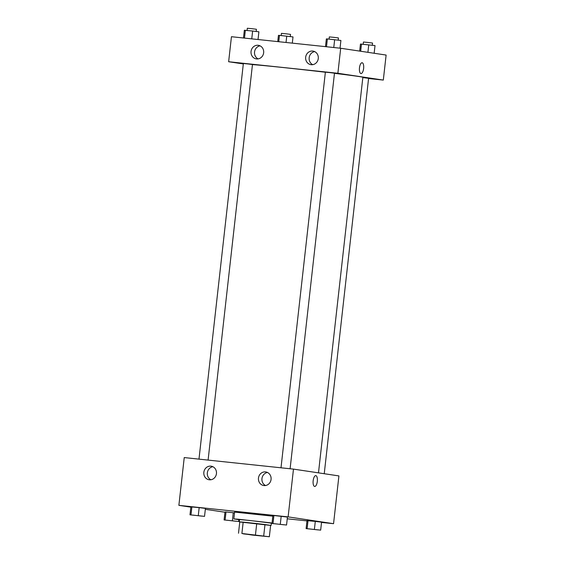 <?xml version="1.0" encoding="UTF-8"?>
<svg xmlns="http://www.w3.org/2000/svg" width="565" height="565" viewBox="0 0 565 565"><rect width="100%" height="100%" fill="white"/><g stroke="black" fill="none" stroke-linecap="round" stroke-linejoin="round"><path stroke-width="0.85" d="M243.416 533.89L265.296 536.27L243.416 533.89M252.386 535.069L269.343 536.75L241.905 533.494L252.386 535.069M255.451 534.928L256.729 523.55L243.176 522.124L241.905 533.494M243.176 522.124L239.772 521.869L238.501 533.24M256.729 523.55L264.985 524.532L263.707 535.903M269.343 536.75L270.621 525.372L264.985 524.532M270.614 525.415L239.765 521.954M239.27 521.834L239.525 519.56L249.335 520.429L271.377 523.134L271.122 525.408M239.496 519.786L233.839 518.924L237.773 519.171L272.055 522.992M272.005 523.423L271.355 523.36M233.839 518.924L234.602 512.095L272.817 516.17M321.527 522.427L333.555 523.691L288.122 516.883L178.879 505.35L190.843 507.144M205.328 509.312L224.962 512.229M287.253 518.804L306.972 520.888M204.537 516.368L205.434 508.401L199.17 507.624L190.878 506.869L189.981 514.828L204.537 516.368L189.981 514.828M286.554 525.026L287.444 517.067L273.905 515.52L272.888 515.527L271.998 523.494L286.554 525.026L271.998 523.494M320.666 530.139L321.556 522.18L315.298 521.403L307 520.64L306.11 528.6L320.666 530.139L306.11 528.6M232.392 520.704L233.281 512.738L234.51 512.893L226.007 511.968L224.99 511.975L224.093 519.941L238.649 521.481L224.093 519.941M314.663 486.458A5.438 2.098 96 0 0 317.311 481.359A5.438 2.098 -84 0 1 314.67 486.458A5.438 2.098 -84 0 1 313.151 480.829A5.438 2.098 -84 0 1 315.807 475.638A5.438 2.098 -84 0 1 317.311 481.359A5.438 2.098 96 0 0 315.807 475.638M288.122 516.883L293.475 469.112L338.915 475.921L333.555 523.691M293.475 469.112L184.239 457.572L178.879 505.35M265.529 471.916A6.872 6.335 98.5 0 1 265.783 471.952A6.872 6.335 98.5 0 1 271.031 479.678A6.872 6.335 98.5 0 1 263.749 485.533A6.872 6.335 98.5 0 1 258.48 477.941A6.872 6.335 98.5 0 1 265.529 471.916M210.907 466.146A6.872 6.335 98.5 0 1 211.162 466.182A6.872 6.335 98.5 0 1 216.409 473.908A6.872 6.335 98.5 0 1 209.128 479.763A6.872 6.335 98.5 0 1 203.859 472.171A6.872 6.335 98.5 0 1 210.907 466.146M267.492 472.481A6.872 6.335 -81.5 0 0 261.99 478.322A6.872 6.335 -81.5 0 0 265.536 485.526M212.871 466.711A6.872 6.335 -81.5 0 0 207.376 472.559A6.872 6.335 -81.5 0 0 210.915 479.756M252.456 64.608A57.235 0.89 6.4 0 1 325.369 72.242M334.459 73.33A57.235 0.89 6.4 0 1 362.857 77.292L318.483 472.863M281.003 467.792L325.376 72.172L329.932 72.617L334.48 73.196L290.106 468.759M198.986 459.133L243.367 63.513L247.922 63.951L252.463 64.53L208.097 460.094M362.822 77.589L368.592 78.309L324.239 473.724M228.641 61.733L337.877 73.273L340.688 48.251L231.445 36.711L228.641 61.733L243.317 63.937M368.564 78.521L383.31 80.082L337.877 73.273M318.272 58.541A6.872 6.335 98.5 0 1 310.955 64.671A6.872 6.335 98.5 0 1 305.686 57.072A6.872 6.335 98.5 0 1 312.735 51.055A6.872 6.335 98.5 0 1 312.989 51.083A6.872 6.335 98.5 0 1 318.272 58.541M251.051 51.443A6.872 6.335 98.5 0 1 258.12 45.285A6.872 6.335 98.5 0 1 258.367 45.313A6.872 6.335 98.5 0 1 263.615 53.046A6.872 6.335 98.5 0 1 256.333 58.901A6.872 6.335 98.5 0 1 251.051 51.443M383.31 80.082L386.121 55.059L340.688 48.251M314.698 51.613A6.872 6.335 -81.5 0 0 309.203 57.461A6.872 6.335 -81.5 0 0 312.742 64.664M260.077 45.85A6.872 6.335 -81.5 0 0 254.582 51.69A6.872 6.335 -81.5 0 0 258.12 58.894M360.943 73.549A5.438 2.098 -84 0 1 359.474 67.885A5.438 2.098 -84 0 1 362.123 62.743A5.438 2.098 -84 0 1 363.634 68.365A5.438 2.098 -84 0 1 360.979 73.556A5.438 2.098 -84 0 1 360.943 73.549M360.979 73.556A5.438 2.098 96 0 0 363.634 68.365A5.438 2.098 96 0 0 362.123 62.743M292.303 43.138L293.002 36.916L279.463 35.369L278.446 35.376L277.747 41.605M286.745 36.139L286.031 42.474M279.463 35.369L278.757 41.711M281.186 35.553L281.434 33.363L285.989 33.801L290.53 34.38L290.283 36.577M374.157 53.265L375.019 45.574L360.463 44.042L359.672 51.097M368.754 44.797L367.914 52.326M361.48 44.035L360.668 51.246M363.196 44.211L363.443 42.022L367.999 42.467L372.547 43.046L372.3 45.242M258.028 39.522L258.89 31.802L252.633 31.026L244.334 30.27L243.473 37.982M252.633 31.026L251.75 38.858M245.351 30.256L244.476 38.088M247.075 30.439L247.322 28.25L251.877 28.688L256.418 29.274L256.171 31.463M340.038 48.18L340.907 40.468L327.368 38.921L326.351 38.928L325.482 46.641M334.642 39.691L333.767 47.517M327.368 38.921L326.485 46.747M329.084 39.105L329.331 36.909L333.887 37.354L338.435 37.933L338.188 40.129M226.819 520.217L235.923 521.241M238.847 519.701L238.649 521.481M233.281 512.738L226.007 511.968L225.11 519.934M226.007 511.968L224.99 511.975M308.836 528.861L317.933 529.899M321.556 522.18L315.298 521.403L314.401 529.363M315.298 521.403L308.017 520.633L307.127 528.593M308.017 520.633L307 520.64M192.707 515.089L201.811 516.128M205.434 508.401L199.17 507.624L198.28 515.591M199.17 507.624L191.895 506.861L190.998 514.821M191.895 506.861L190.878 506.869M274.724 523.748L283.821 524.786M287.444 517.067L281.186 516.29L280.289 524.249M281.186 516.29L273.905 515.52L273.015 523.48M273.905 515.52L272.888 515.527"/></g></svg>
